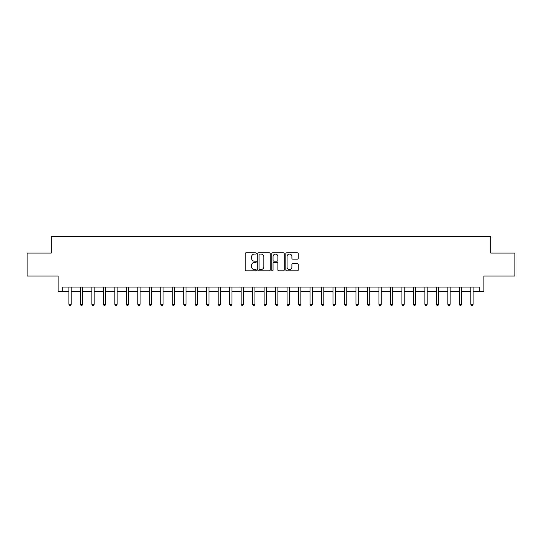 <?xml version="1.0" encoding="UTF-8"?>
<svg xmlns="http://www.w3.org/2000/svg" width="542" height="542" viewBox="0 0 542 542"><rect width="100%" height="100%" fill="white"/><g stroke="black" fill="none" stroke-linecap="round" stroke-linejoin="round"><path stroke-width="0.81" d="M256.305 253.426A0.63 0.63 0 0 0 255.668 252.796L246.088 252.796A0.901 0.901 0 0 0 245.187 253.697L245.187 269.93A0.901 0.901 0 0 0 246.088 270.831L255.668 270.831A0.63 0.63 0 0 0 256.305 270.201A0.63 0.63 0 0 0 255.668 269.57L254.428 269.57A2.886 2.886 0 0 1 251.549 266.684L251.549 265.329A2.886 2.886 0 0 1 254.428 262.443L255.668 262.443A0.63 0.63 0 0 0 256.305 261.813A0.63 0.63 0 0 0 255.668 261.183L254.428 261.183A2.886 2.886 0 0 1 251.549 258.297L251.549 256.942A2.886 2.886 0 0 1 254.428 254.056L255.668 254.056A0.63 0.63 0 0 0 256.305 253.426M297.355 259.151A0.901 0.901 0 0 0 298.256 258.249L298.256 253.697A0.901 0.901 0 0 0 297.355 252.796L286.711 252.796A0.901 0.901 0 0 0 285.81 253.697L285.81 269.93A0.901 0.901 0 0 0 286.711 270.831L297.355 270.831A0.901 0.901 0 0 0 298.256 269.93L298.256 264.428A0.901 0.901 0 0 0 297.355 263.527L292.802 263.527A0.901 0.901 0 0 0 291.894 264.428L291.894 267.159A2.412 2.412 0 0 1 289.482 269.57A2.412 2.412 0 0 1 287.07 267.159L287.07 256.468A2.412 2.412 0 0 1 289.482 254.056A2.412 2.412 0 0 1 291.894 256.468L291.894 258.249A0.901 0.901 0 0 0 292.802 259.151L297.355 259.151M62.696 291.671L62.696 287.077L479.304 287.077L479.304 291.671L483.898 291.671L483.898 276.054L514.9 276.054L514.9 253.087L490.788 253.087L490.788 236.549L51.212 236.549L51.212 253.087L27.1 253.087L27.1 276.054L58.102 276.054L58.102 291.671L68.895 291.671M270.214 253.697A0.901 0.901 0 0 0 269.306 252.796L258.67 252.796A0.901 0.901 0 0 0 257.768 253.697L257.768 269.93A0.901 0.901 0 0 0 258.67 270.831L269.306 270.831A0.901 0.901 0 0 0 270.214 269.93L270.214 253.697M272.694 252.796L283.33 252.796A0.901 0.901 0 0 1 284.232 253.697L284.232 269.93A0.901 0.901 0 0 1 283.33 270.831L278.778 270.831A0.901 0.901 0 0 1 277.877 269.93L277.877 263.344A0.901 0.901 0 0 0 276.976 262.443L273.954 262.443A0.901 0.901 0 0 0 273.053 263.344L273.053 270.201A0.63 0.63 0 0 1 272.423 270.831A0.63 0.63 0 0 1 271.786 270.201L271.786 253.697A0.901 0.901 0 0 1 272.694 252.796M71.192 291.671L80.379 291.671M82.675 291.671L91.862 291.671M94.159 291.671L103.346 291.671M105.643 291.671L114.829 291.671M117.126 291.671L126.313 291.671M128.61 291.671L137.797 291.671M140.093 291.671L149.28 291.671M151.577 291.671L160.764 291.671M163.061 291.671L172.248 291.671M174.544 291.671L183.731 291.671M186.028 291.671L195.215 291.671M197.512 291.671L206.692 291.671M208.988 291.671L218.175 291.671M220.472 291.671L229.659 291.671M231.956 291.671L241.143 291.671M243.439 291.671L252.626 291.671M254.923 291.671L264.11 291.671M266.407 291.671L275.593 291.671M277.89 291.671L287.077 291.671M289.374 291.671L298.561 291.671M300.857 291.671L310.044 291.671M312.341 291.671L321.528 291.671M323.825 291.671L333.012 291.671M335.308 291.671L344.488 291.671M346.785 291.671L355.972 291.671M358.269 291.671L367.456 291.671M369.752 291.671L378.939 291.671M381.236 291.671L390.423 291.671M392.72 291.671L401.907 291.671M404.203 291.671L413.39 291.671M415.687 291.671L424.874 291.671M427.171 291.671L436.357 291.671M438.654 291.671L447.841 291.671M450.138 291.671L459.325 291.671M461.621 291.671L470.808 291.671M473.105 291.671L479.304 291.671M259.659 254.056A0.63 0.63 0 0 0 259.029 254.693L259.029 268.94A0.63 0.63 0 0 0 259.659 269.57L260.966 269.57A2.886 2.886 0 0 0 263.852 266.684L263.852 256.942A2.886 2.886 0 0 0 260.966 254.056L259.659 254.056M277.877 256.515A2.412 2.412 0 0 0 275.465 254.103A2.412 2.412 0 0 0 273.053 256.515L273.053 260.282A0.901 0.901 0 0 0 273.954 261.183L276.976 261.183A0.901 0.901 0 0 0 277.877 260.282L277.877 256.515M71.307 287.077L71.259 287.192A0.921 0.921 90.1 0 0 71.192 287.538L71.192 304.252L68.895 304.252L68.895 287.538A0.921 0.921 90.1 0 0 68.834 287.192L68.787 287.077M71.192 304.252L70.507 305.451L69.586 305.451L68.895 304.252M82.79 287.077L82.743 287.192A0.921 0.921 87.4 0 0 82.675 287.538L82.675 304.252L80.379 304.252L80.379 287.538A0.921 0.921 87.4 0 0 80.318 287.192L80.27 287.077M82.675 304.252L81.991 305.451L81.07 305.451L80.379 304.252M94.274 287.077L94.227 287.192A0.921 0.921 87.4 0 0 94.159 287.538L94.159 304.252L91.862 304.252L91.862 287.538A0.921 0.921 87.4 0 0 91.801 287.192L91.754 287.077M94.159 304.252L93.475 305.451L92.553 305.451L91.862 304.252M105.758 287.077L105.71 287.192A0.921 0.921 87.4 0 0 105.643 287.538L105.643 304.252L103.346 304.252L103.346 287.538A0.921 0.921 87.4 0 0 103.278 287.192L103.237 287.077M105.643 304.252L104.958 305.451L104.037 305.451L103.346 304.252M117.241 287.077L117.194 287.192A0.921 0.921 87.4 0 0 117.126 287.538L117.126 304.252L114.829 304.252L114.829 287.538A0.921 0.921 87.4 0 0 114.762 287.192L114.714 287.077M117.126 304.252L116.435 305.451L115.521 305.451L114.829 304.252M128.725 287.077L128.678 287.192A0.921 0.921 87.4 0 0 128.61 287.538L128.61 304.252L126.313 304.252L126.313 287.538A0.921 0.921 87.4 0 0 126.245 287.192L126.198 287.077M128.61 304.252L127.919 305.451L127.004 305.451L126.313 304.252M140.209 287.077L140.161 287.192A0.921 0.921 87.4 0 0 140.093 287.538L140.093 304.252L137.797 304.252L137.797 287.538A0.921 0.921 87.4 0 0 137.729 287.192L137.682 287.077M140.093 304.252L139.402 305.451L138.488 305.451L137.797 304.252M151.692 287.077L151.645 287.192A0.921 0.921 87.4 0 0 151.577 287.538L151.577 304.252L149.28 304.252L149.28 287.538A0.921 0.921 87.4 0 0 149.213 287.192L149.165 287.077M151.577 304.252L150.886 305.451L149.971 305.451L149.28 304.252M163.176 287.077L163.128 287.192A0.921 0.921 87.4 0 0 163.061 287.538L163.061 304.252L160.764 304.252L160.764 287.538A0.921 0.921 87.4 0 0 160.696 287.192L160.649 287.077M163.061 304.252L162.37 305.451L161.455 305.451L160.764 304.252M174.653 287.077L174.612 287.192A0.921 0.921 87.4 0 0 174.544 287.538L174.544 304.252L172.248 304.252L172.248 287.538A0.921 0.921 87.4 0 0 172.18 287.192L172.132 287.077M174.544 304.252L173.853 305.451L172.932 305.451L172.248 304.252M186.136 287.077L186.089 287.192A0.921 0.921 87.4 0 0 186.028 287.538L186.028 304.252L183.731 304.252L183.731 287.538A0.921 0.921 87.4 0 0 183.663 287.192L183.616 287.077M186.028 304.252L185.337 305.451L184.415 305.451L183.731 304.252M197.62 287.077L197.573 287.192A0.921 0.921 87.4 0 0 197.512 287.538L197.512 304.252L195.215 304.252L195.215 287.538A0.921 0.921 87.4 0 0 195.147 287.192L195.1 287.077M197.512 304.252L196.821 305.451L195.899 305.451L195.215 304.252M209.104 287.077L209.056 287.192A0.921 0.921 87.4 0 0 208.988 287.538L208.988 304.252L206.692 304.252L206.692 287.538A0.921 0.921 87.4 0 0 206.631 287.192L206.583 287.077M208.988 304.252L208.304 305.451L207.383 305.451L206.692 304.252M220.587 287.077L220.54 287.192A0.921 0.921 87.4 0 0 220.472 287.538L220.472 304.252L218.175 304.252L218.175 287.538A0.921 0.921 87.4 0 0 218.114 287.192L218.067 287.077M220.472 304.252L219.788 305.451L218.866 305.451L218.175 304.252M232.071 287.077L232.023 287.192A0.921 0.921 87.4 0 0 231.956 287.538L231.956 304.252L229.659 304.252L229.659 287.538A0.921 0.921 87.4 0 0 229.598 287.192L229.551 287.077M231.956 304.252L231.271 305.451L230.35 305.451L229.659 304.252M243.554 287.077L243.507 287.192A0.921 0.921 87.4 0 0 243.439 287.538L243.439 304.252L241.143 304.252L241.143 287.538A0.921 0.921 87.4 0 0 241.075 287.192L241.034 287.077M243.439 304.252L242.755 305.451L241.834 305.451L241.143 304.252M255.038 287.077L254.991 287.192A0.921 0.921 87.4 0 0 254.923 287.538L254.923 304.252L252.626 304.252L252.626 287.538A0.921 0.921 87.4 0 0 252.558 287.192L252.511 287.077M254.923 304.252L254.232 305.451L253.317 305.451L252.626 304.252M266.522 287.077L266.474 287.192A0.921 0.921 87.4 0 0 266.407 287.538L266.407 304.252L264.11 304.252L264.11 287.538A0.921 0.921 87.4 0 0 264.042 287.192L263.995 287.077M266.407 304.252L265.715 305.451L264.801 305.451L264.11 304.252M278.005 287.077L277.958 287.192A0.921 0.921 87.4 0 0 277.89 287.538L277.89 304.252L275.593 304.252L275.593 287.538A0.921 0.921 87.4 0 0 275.526 287.192L275.478 287.077M277.89 304.252L277.199 305.451L276.284 305.451L275.593 304.252M289.489 287.077L289.442 287.192A0.921 0.921 87.4 0 0 289.374 287.538L289.374 304.252L287.077 304.252L287.077 287.538A0.921 0.921 87.4 0 0 287.009 287.192L286.962 287.077M289.374 304.252L288.683 305.451L287.768 305.451L287.077 304.252M300.966 287.077L300.925 287.192A0.921 0.921 87.4 0 0 300.857 287.538L300.857 304.252L298.561 304.252L298.561 287.538A0.921 0.921 87.4 0 0 298.493 287.192L298.446 287.077M300.857 304.252L300.166 305.451L299.245 305.451L298.561 304.252M312.449 287.077L312.402 287.192A0.921 0.921 87.4 0 0 312.341 287.538L312.341 304.252L310.044 304.252L310.044 287.538A0.921 0.921 87.4 0 0 309.977 287.192L309.929 287.077M312.341 304.252L311.65 305.451L310.729 305.451L310.044 304.252M323.933 287.077L323.886 287.192A0.921 0.921 87.4 0 0 323.825 287.538L323.825 304.252L321.528 304.252L321.528 287.538A0.921 0.921 87.4 0 0 321.46 287.192L321.413 287.077M323.825 304.252L323.134 305.451L322.212 305.451L321.528 304.252M335.417 287.077L335.369 287.192A0.921 0.921 87.4 0 0 335.308 287.538L335.308 304.252L333.012 304.252L333.012 287.538A0.921 0.921 87.4 0 0 332.944 287.192L332.896 287.077M335.308 304.252L334.617 305.451L333.696 305.451L333.012 304.252M346.9 287.077L346.853 287.192A0.921 0.921 87.4 0 0 346.785 287.538L346.785 304.252L344.488 304.252L344.488 287.538A0.921 0.921 87.4 0 0 344.427 287.192L344.38 287.077M346.785 304.252L346.101 305.451L345.179 305.451L344.488 304.252M358.384 287.077L358.337 287.192A0.921 0.921 87.4 0 0 358.269 287.538L358.269 304.252L355.972 304.252L355.972 287.538A0.921 0.921 87.4 0 0 355.911 287.192L355.864 287.077M358.269 304.252L357.584 305.451L356.663 305.451L355.972 304.252M369.868 287.077L369.82 287.192A0.921 0.921 87.4 0 0 369.752 287.538L369.752 304.252L367.456 304.252L367.456 287.538A0.921 0.921 87.4 0 0 367.388 287.192L367.347 287.077M369.752 304.252L369.068 305.451L368.147 305.451L367.456 304.252M381.351 287.077L381.304 287.192A0.921 0.921 87.4 0 0 381.236 287.538L381.236 304.252L378.939 304.252L378.939 287.538A0.921 0.921 87.4 0 0 378.872 287.192L378.824 287.077M381.236 304.252L380.545 305.451L379.63 305.451L378.939 304.252M392.835 287.077L392.787 287.192A0.921 0.921 87.4 0 0 392.72 287.538L392.72 304.252L390.423 304.252L390.423 287.538A0.921 0.921 87.4 0 0 390.355 287.192L390.308 287.077M392.72 304.252L392.029 305.451L391.114 305.451L390.423 304.252M404.318 287.077L404.271 287.192A0.921 0.921 87.4 0 0 404.203 287.538L404.203 304.252L401.907 304.252L401.907 287.538A0.921 0.921 87.4 0 0 401.839 287.192L401.791 287.077M404.203 304.252L403.512 305.451L402.598 305.451L401.907 304.252M415.802 287.077L415.755 287.192A0.921 0.921 87.4 0 0 415.687 287.538L415.687 304.252L413.39 304.252L413.39 287.538A0.921 0.921 87.4 0 0 413.322 287.192L413.275 287.077M415.687 304.252L414.996 305.451L414.081 305.451L413.39 304.252M427.286 287.077L427.238 287.192A0.921 0.921 87.4 0 0 427.171 287.538L427.171 304.252L424.874 304.252L424.874 287.538A0.921 0.921 87.4 0 0 424.806 287.192L424.759 287.077M427.171 304.252L426.479 305.451L425.565 305.451L424.874 304.252M438.763 287.077L438.722 287.192A0.921 0.921 87.4 0 0 438.654 287.538L438.654 304.252L436.357 304.252L436.357 287.538A0.921 0.921 87.4 0 0 436.29 287.192L436.242 287.077M438.654 304.252L437.963 305.451L437.042 305.451L436.357 304.252M450.246 287.077L450.199 287.192A0.921 0.921 87.4 0 0 450.138 287.538L450.138 304.252L447.841 304.252L447.841 287.538A0.921 0.921 87.4 0 0 447.773 287.192L447.726 287.077M450.138 304.252L449.447 305.451L448.525 305.451L447.841 304.252M461.73 287.077L461.682 287.192A0.921 0.921 87.4 0 0 461.621 287.538L461.621 304.252L459.325 304.252L459.325 287.538A0.921 0.921 87.4 0 0 459.257 287.192L459.209 287.077M461.621 304.252L460.93 305.451L460.009 305.451L459.325 304.252M473.213 287.077L473.166 287.192A0.921 0.921 87.4 0 0 473.105 287.538L473.105 304.252L470.808 304.252L470.808 287.538A0.921 0.921 87.4 0 0 470.741 287.192L470.693 287.077M473.105 304.252L472.414 305.451L471.493 305.451L470.808 304.252"/></g></svg>
